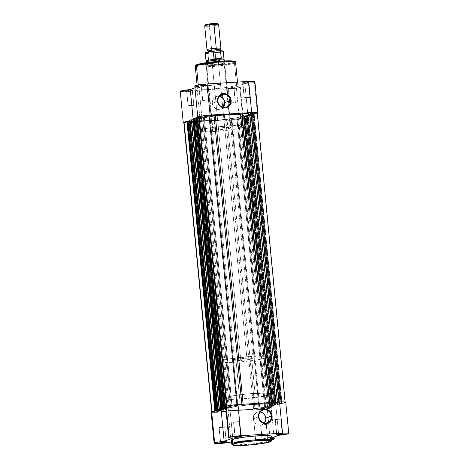 <?xml version="1.0" encoding="UTF-8"?>
<svg xmlns="http://www.w3.org/2000/svg" width="469" height="469" viewBox="0 0 469 469"><rect width="100%" height="100%" fill="white"/><g stroke="black" fill="none" stroke-linecap="round" stroke-linejoin="round"><path stroke-width="0.35" stroke-dasharray="2.35 1.76" d="M240.591 436.106L235.121 436.44L234.635 437.049L235.121 436.44L240.755 435.994L239.366 421.578L233.738 422.024L235.121 436.44L233.738 422.024L236.001 422.182L239.208 421.69L240.591 436.106L239.008 436.422L240.914 436.393L240.591 436.106M226.064 441.552L220.6 441.886L220.108 442.496L220.6 441.886L226.228 441.44L224.839 427.025L219.211 427.47L220.6 441.886L219.046 427.581L224.68 427.136L226.064 441.552L224.481 441.868L226.386 441.833L226.064 441.552M282.162 433.555L276.692 433.895L276.2 434.505L276.692 433.895L282.326 433.444L280.937 419.028L275.303 419.479L276.692 433.895L275.303 419.479L280.773 419.139L282.162 433.555L280.579 433.878L282.479 433.843L282.162 433.555M267.635 439.002L262.165 439.336L261.673 439.951A3.494 0.34 -5.5 0 1 265.354 439.371A3.494 0.34 -5.5 0 1 268.415 439.383A3.494 0.34 -5.5 0 1 268.239 439.547L267.635 439.002L266.41 424.474L260.776 424.92L262.165 439.336L267.799 438.89L262.001 439.447L260.617 425.031L266.245 424.586L267.635 439.002L268.239 439.547L261.485 440.098L265.442 439.365L268.239 439.547A3.494 0.34 -5.5 0 1 264.223 440.151A3.494 0.34 -5.5 0 1 261.491 440.045A3.494 0.34 -5.5 0 1 261.673 439.951L262.165 439.336L264.287 439.506L267.635 439.002M231.639 444.043L236.3 444.841L250.968 444.149L270.836 440.936A0.815 0.762 -110.5 0 1 270.578 441.616A0.815 0.762 69.5 0 0 270.836 440.936A20.255 1.958 -5.5 0 1 248.523 444.36A20.255 1.958 -5.5 0 1 231.639 444.043M264.44 422.891L261.409 424.896L258.964 425.043L255.587 423.437L253.547 420.16L253.536 416.325L254.685 414.098L257.716 412.099L260.277 411.964A6.66 6.238 69.5 0 0 257.223 412.257A6.66 6.238 69.5 0 0 253.301 418.881L258.847 416.8L253.301 418.881A6.66 6.238 69.5 0 0 261.901 424.732A6.66 6.238 69.5 0 0 264.393 422.95M226.556 408.499L225.501 397.542A23.28 2.251 174.5 0 0 224.205 398.433A23.28 2.251 174.5 0 0 243.61 398.797A23.28 2.251 174.5 0 0 269.259 394.863L270.314 405.82A23.28 2.251 -5.5 0 1 244.666 409.754A23.28 2.251 -5.5 0 1 225.261 409.39A23.28 2.251 -5.5 0 1 226.556 408.499L225.296 409.496L228.649 410.223L245.205 409.707L264.129 407.327L270.314 405.82L271.574 404.823L269.312 404.184L265.495 404.002L251.665 404.612L236.376 406.377L226.556 408.499A23.28 2.251 -5.5 0 1 252.205 404.565A23.28 2.251 -5.5 0 1 271.61 404.929A23.28 2.251 -5.5 0 1 270.314 405.82L269.259 394.863L259.445 396.985L244.15 398.75L230.326 399.359L226.504 399.178L224.241 398.539L225.501 397.542L231.692 396.035L250.61 393.655L267.172 393.139L270.519 393.866L269.259 394.863A23.28 2.251 174.5 0 0 270.554 393.972A23.28 2.251 174.5 0 0 251.155 393.608A23.28 2.251 174.5 0 0 225.501 397.542L198.686 119.026A23.28 2.251 174.5 0 0 197.39 119.917A23.28 2.251 174.5 0 0 216.795 120.281A23.28 2.251 174.5 0 0 242.444 116.347L270.314 405.82A23.28 2.251 -5.5 0 1 244.666 409.754A23.28 2.251 -5.5 0 1 225.261 409.39A23.28 2.251 -5.5 0 1 226.556 408.499A23.28 2.251 -5.5 0 1 252.205 404.565A23.28 2.251 -5.5 0 1 271.61 404.929A23.28 2.251 -5.5 0 1 270.314 405.82L242.444 116.347A23.28 2.251 174.5 0 0 243.739 115.456A23.28 2.251 174.5 0 0 224.334 115.093A23.28 2.251 174.5 0 0 198.686 119.026L226.556 408.499L236.376 406.377L251.665 404.612L265.495 404.002L269.312 404.184L271.574 404.823L270.314 405.82L264.129 407.327L245.205 409.707L228.649 410.223L225.296 409.496L226.556 408.499M231.276 440.239A20.255 1.958 174.5 0 0 248.154 440.555A20.255 1.958 174.5 0 0 270.466 437.131L270.836 440.936L270.466 437.131L263.566 438.714L252.574 440.156L239.542 441.024L232.501 440.778M280.585 403.586L275.713 404.137L267.107 407.368L271.211 407.672L268.884 408.552L258.87 409.759L254.175 409.842L252.721 409.414L255.716 440.555L231.446 442.038L255.716 440.555L257.17 440.983L261.866 440.895L271.914 439.682A9.316 0.903 -5.5 0 1 261.725 440.907A9.316 0.903 -5.5 0 1 255.687 440.637A9.316 0.903 -5.5 0 1 255.716 440.555L252.721 409.414L228.098 410.92L216.25 412.362L211.8 412.315L211.232 411.888M271.932 438.486L270.103 438.503L271.744 437.888L270.103 438.503A9.316 0.903 -5.5 0 1 271.803 438.486M271.399 436.668L271.029 436.891M225.759 406.723L225.648 406.588A9.316 0.903 174.5 0 0 229.769 406.951L225.824 408.435L229.769 406.951L226.122 406.834M271.961 440.162A20.255 1.958 -5.5 0 1 270.836 440.936L271.961 440.162M270.466 437.131A20.255 1.958 174.5 0 0 271.598 436.358M222.23 442.085L220.436 441.997L222.23 442.085M219.211 427.47L221.538 427.617L224.839 427.007L219.211 427.47M236.757 436.639L234.963 436.551L236.757 436.639M233.738 422.024L239.36 421.567L236.065 422.176L233.738 422.024M260.776 424.92L266.404 424.463L263.109 425.072L260.776 424.92M278.328 434.095L276.528 434.007L278.328 434.095M275.303 419.479L277.636 419.626L280.931 419.016L275.303 419.479M211.12 412.046A9.316 0.903 174.5 0 0 217.739 412.274A9.316 0.903 174.5 0 0 228.098 410.92L231.094 442.062L228.098 410.92L252.721 409.414A9.316 0.903 174.5 0 0 252.685 409.501A9.316 0.903 174.5 0 0 263.367 409.367A9.316 0.903 174.5 0 0 265.114 409.161A9.316 0.903 174.5 0 0 271.229 407.713A9.316 0.903 174.5 0 0 267.107 407.368L270.103 438.503L267.107 407.368L275.713 404.137A9.316 0.903 174.5 0 0 285.756 402.273M229.769 406.951L232.765 438.093L229.769 406.951M278.709 435.279L275.713 404.137L278.709 435.279M203.382 117.121L231.287 406.57L203.382 117.121L199.237 117.432L203.382 117.121L231.252 406.594L225.683 406.992L230.519 406.699L202.643 117.227L230.519 406.699L231.287 406.57L227.037 406.101A8.729 0.844 -5.5 0 1 236.927 404.688L241.928 405.222L241.846 404.325L241.928 405.222L236.927 404.688L227.037 406.101L231.229 406.553L203.382 117.121M237.707 405.538L231.962 405.996L204.255 116.406L206.559 116.564L209.831 116.066L237.707 405.538L209.995 115.954L207.521 115.907L204.255 116.406L232.126 405.878L237.871 405.427L231.967 406.007L235.327 405.386L237.707 405.538M223.18 410.985L217.434 411.442L189.728 121.852L192.038 122.01L195.303 121.512L223.18 410.985L195.473 121.395L192.999 121.348L189.728 121.852L217.598 411.325L223.344 410.867L217.44 411.454L220.799 410.832L223.18 410.985M264.745 408.44L259.005 408.892L231.293 119.308L233.603 119.466L236.874 118.962L264.745 408.44L237.038 118.85L234.564 118.804L231.293 119.308L259.169 408.78L264.915 408.323L259.005 408.909L262.37 408.282L264.745 408.44M279.272 402.994L273.527 403.446L245.82 113.861L248.13 114.02L251.402 113.521L279.272 402.994L251.566 113.404L249.092 113.357L245.82 113.861L273.697 403.334L279.436 402.877L273.533 403.463L276.898 402.836L279.272 402.994M183.825 122.52A8.729 0.844 174.5 0 0 188.849 122.802L216.719 412.274L227.787 410.721L239.835 410.381L254.415 409.091L259.92 409.63L269.833 408.218L265.589 407.749L237.713 118.276L265.642 407.766L237.771 118.294L241.963 118.745L269.833 408.218A8.729 0.844 -5.5 0 1 264.504 409.179A8.729 0.844 -5.5 0 1 263.941 409.244A8.729 0.844 -5.5 0 1 259.92 409.63L232.044 120.152A8.729 0.844 174.5 0 0 241.963 118.745L269.833 408.218L265.583 407.749L271.363 407.315L266.357 407.62L238.481 118.147L237.748 118.252L265.618 407.725L266.357 407.62L238.481 118.147L243.487 117.842L271.363 407.315L272.249 407.227L273.134 406.992L245.258 117.52L244.965 117.631L272.835 407.104L273.163 406.969L267.635 407.338L270.156 406.394L274.863 406.172L273.931 406.23L246.278 116.675L274.154 406.148L270.156 406.394L242.285 116.916L239.765 117.866L267.635 407.338L239.765 117.866L243.757 117.619L271.85 407.01L243.974 117.537L244.906 117.479L272.776 406.951L271.85 407.01L243.974 117.537L271.627 407.092L267.635 407.338L270.156 406.394L242.285 116.916L246.278 116.675L273.931 406.23L246.061 116.758L246.987 116.699L274.863 406.172L275.895 405.955L248.025 116.482L247.726 116.593L275.602 406.066L275.948 405.931L271.914 406.043L273.855 405.304L245.985 115.831L273.837 405.31A26.194 2.533 -5.5 0 1 271.967 406.013L244.038 116.57L244.425 116.582L272.301 406.054L275.186 405.878L247.31 116.406L244.425 116.582L272.301 406.054L271.914 406.043L244.073 116.547A26.194 2.533 174.5 0 0 245.967 115.837L273.837 405.31L277.478 405.023L249.602 115.55L246.723 115.726L274.594 405.198L246.723 115.726L245.985 115.831L273.855 405.304L278.856 404.841L279.248 404.7L251.378 115.227L251.079 115.339L278.955 404.811L279.284 404.677L273.749 405.046L276.276 404.102L280.978 403.879L280.046 403.938L252.392 114.383L280.269 403.856L276.276 404.102L248.4 114.624L276.276 404.102L273.749 405.046L245.879 115.573L249.871 115.327L277.748 404.8L250.094 115.245L251.021 115.186L278.897 404.659L277.965 404.718L250.094 115.245L277.748 404.8L273.749 405.046L245.879 115.573L248.4 114.624L252.392 114.383L280.046 403.938L252.175 114.465L253.108 114.407L280.978 403.879L281.599 403.803L282.01 403.662L254.139 114.19L253.84 114.301L281.717 403.774L275.907 403.879L276.235 403.797L248.365 114.325L248.066 114.383L275.942 403.856L248.037 114.407L253.43 114.114L281.3 403.586L276.294 403.897L248.423 114.418L276.294 403.897L275.907 403.879L276.235 403.797L248.365 114.325L257.059 113.082L284.935 402.554L276.235 403.797L284.935 402.554L257.059 113.082A8.729 0.844 174.5 0 0 257.299 112.853M195.163 119.536L222.974 408.358L195.163 119.536L194.406 119.648L195.163 119.536A26.194 2.533 174.5 0 1 195.948 119.19L223.789 408.311L195.948 119.19A26.194 2.533 174.5 0 0 195.163 119.536M225.026 407.309L197.15 117.836L196.224 117.889L224.094 407.362L196.224 117.889L197.373 117.754L225.243 407.227L197.373 117.754L201.365 117.508L197.15 117.836L225.026 407.309M225.706 407.198L229.235 406.981L201.365 117.508L229.235 406.981L226.715 407.924L198.844 118.452L201.365 117.508L198.844 118.452L195.907 118.634L198.844 118.452L226.715 407.924L225.777 407.983L229.235 406.981L225.706 407.198M195.075 118.68L222.722 408.171L195.075 118.68M221.69 408.44L193.814 118.962L196.699 118.786L224.575 408.259L196.699 118.786L197.086 118.804L193.814 118.962L221.69 408.44M197.033 118.833L197.033 118.833A26.194 2.533 174.5 0 0 195.948 119.19A26.194 2.533 174.5 0 1 197.033 118.833L224.897 408.259L197.033 118.833M222.212 408.405L194.406 119.648L222.212 408.405M193.117 119.724L194.406 119.648L193.117 119.724M218.906 409.601L191.035 120.128L190.103 120.181L217.979 409.66L190.103 120.181L191.252 120.046L219.129 409.519L191.252 120.046L195.251 119.8L191.035 120.128L218.906 409.601M223.121 409.273L195.251 119.8L192.724 120.744L220.524 409.431L192.724 120.744L189.793 120.926L192.724 120.744L195.251 119.8L223.121 409.273M188.96 120.979L216.608 410.463L188.96 120.979M220.577 410.422L192.706 120.949L187.7 121.254L215.57 410.733L187.7 121.254L192.706 120.949L220.577 410.422L220.963 410.439L220.635 410.522L192.765 121.049L193.093 120.967L192.706 120.949L186.984 121.87L192.765 121.049L220.635 410.522L211.941 411.764L220.887 410.475L216.895 410.651L220.577 410.422M183.871 122.597L188.849 122.802L199.167 121.33L227.043 410.803L228.432 410.697L200.562 121.225L199.167 121.33L227.043 410.803L216.719 412.274A8.729 0.844 -5.5 0 1 211.701 411.993A8.729 0.844 -5.5 0 1 211.941 411.764L211.748 412.069L212.563 412.269L216.719 412.274L188.849 122.802L199.917 121.248L211.965 120.908L226.539 119.618L232.044 120.152L237.859 119.542L241.963 118.745L237.748 118.252L244.871 117.66L239.765 117.866L242.285 116.916L247.614 116.623L244.038 116.57L245.967 115.837L251.378 115.227L245.879 115.573L248.4 114.624L254.192 114.166L248.066 114.383L257.059 113.082M280.151 402.044A8.729 0.844 -5.5 0 1 285.175 402.326A8.729 0.844 -5.5 0 1 284.935 402.554L285.129 402.25L284.314 402.05L280.151 402.044L269.833 403.516L269.745 402.619L269.833 403.516L268.438 403.616L268.35 402.701L268.438 403.616L257.035 403.932L243.206 405.163A26.194 2.533 -5.5 0 1 268.438 403.616L280.151 402.044M243.118 404.249L243.206 405.163L241.928 405.222L243.206 405.163L243.118 404.249M263.941 409.244L264.34 409.197M275.948 405.931L248.089 116.441L247.31 116.406L275.186 405.878L275.96 405.914L248.089 116.441M195.866 117.854L196.224 117.889L195.872 117.889M189.752 120.146L190.103 120.181L189.752 120.181M199.161 116.629L203.358 117.08L199.161 116.629M204.255 116.406L209.995 115.937L206.63 116.558L204.255 116.406M189.728 121.852L195.467 121.383L192.102 122.004L189.728 121.852M231.293 119.308L237.033 118.839L233.673 119.46L231.293 119.308M245.82 113.861L251.56 113.392L248.201 114.014L245.82 113.861M198.686 119.026L208.5 116.904L223.795 115.134L237.619 114.524L242.326 114.829L243.704 115.351L242.444 116.347L236.253 117.854L217.335 120.234L200.773 120.75L197.426 120.023L198.686 119.026A23.28 2.251 174.5 0 0 197.39 119.917A23.28 2.251 174.5 0 0 216.795 120.281A23.28 2.251 174.5 0 0 242.444 116.347L243.499 127.304A23.28 2.251 -5.5 0 1 217.845 131.232A23.28 2.251 -5.5 0 1 198.446 130.874A23.28 2.251 -5.5 0 1 199.741 129.983L198.686 119.026L199.542 118.739L210.499 116.605L223.795 115.134L237.619 114.524L242.326 114.829L243.704 115.351L242.444 116.347L236.253 117.854L219.598 120.041L203.505 120.844L198.803 120.539L197.408 119.8L198.686 119.026L199.741 129.983L198.481 130.974L199.858 131.496L207.949 131.771L220.653 130.998L233.679 129.426L242.643 127.591L244.771 126.53L243.382 125.786L238.674 125.481L229.265 125.774L211.554 127.562L199.741 129.983A23.28 2.251 -5.5 0 1 225.39 126.05A23.28 2.251 -5.5 0 1 244.795 126.413A23.28 2.251 -5.5 0 1 243.499 127.304L242.444 116.347A23.28 2.251 174.5 0 0 243.739 115.456A23.28 2.251 174.5 0 0 224.334 115.093A23.28 2.251 174.5 0 0 198.686 119.026M253.43 114.114L281.3 403.586L282.01 403.662L254.204 114.149L253.43 114.114M244.965 117.631L272.835 407.104L271.363 407.315L243.487 117.842L244.965 117.631M251.079 115.339L278.955 404.811L277.478 405.023L249.602 115.55L251.079 115.339M253.84 114.301L281.717 403.774L280.978 403.879L253.108 114.407L253.84 114.301M251.021 115.186L278.897 404.659L279.248 404.7L251.407 115.204L251.021 115.186M247.726 116.593L275.602 406.066L274.863 406.172L246.987 116.699L247.726 116.593M244.906 117.479L272.776 406.951L273.134 406.992L245.293 117.496L244.906 117.479M225.794 119.683L253.67 409.156A26.194 2.533 -5.5 0 1 228.432 410.697L200.562 121.225A26.194 2.533 174.5 0 0 225.794 119.683L253.67 409.156L254.943 409.097L227.072 119.618L225.794 119.683M232.044 120.152L227.072 119.618L254.943 409.097L259.92 409.63L232.044 120.152M242.936 83.294L246.278 82.796L248.4 82.96L248.892 82.351A3.494 0.34 174.5 0 0 249.074 82.251A3.494 0.34 174.5 0 0 246.342 82.151A3.494 0.34 174.5 0 0 242.332 82.755L242.936 83.294L244.32 97.71L247.526 97.218L249.789 97.376L248.564 82.849L242.772 83.406L248.4 82.96L249.789 97.376L246.583 97.869L244.161 97.822L242.936 83.294L242.139 82.902L245.809 82.872L249.086 82.204L242.332 82.755A3.494 0.34 174.5 0 0 242.156 82.919A3.494 0.34 174.5 0 0 245.217 82.925A3.494 0.34 174.5 0 0 248.892 82.351L248.4 82.96L242.936 83.294M201.365 85.839L204.713 85.34L206.835 85.505L207.327 84.895A3.494 0.34 174.5 0 0 207.509 84.795A3.494 0.34 174.5 0 0 204.777 84.696A3.494 0.34 174.5 0 0 200.761 85.299L201.365 85.839L202.755 100.255L208.224 99.92L206.999 85.393L201.201 85.95L206.835 85.505L208.224 99.92L205.017 100.413L202.59 100.372L201.365 85.839L200.574 85.446L204.244 85.417L207.515 84.748L200.761 85.299A3.494 0.34 174.5 0 0 200.585 85.464A3.494 0.34 174.5 0 0 203.646 85.475A3.494 0.34 174.5 0 0 207.327 84.895L206.835 85.505L201.365 85.839M186.838 91.285L190.185 90.787L192.308 90.951L192.8 90.341A3.494 0.34 174.5 0 0 192.982 90.241A3.494 0.34 174.5 0 0 190.25 90.142A3.494 0.34 174.5 0 0 186.234 90.746L186.838 91.285L188.227 105.701L191.434 105.208L193.697 105.367L192.472 90.839L186.674 91.396L192.308 90.951L193.697 105.367L190.49 105.859L188.063 105.812L186.838 91.285L186.046 90.892L189.716 90.863L192.988 90.195L186.234 90.746A3.494 0.34 174.5 0 0 186.064 90.91A3.494 0.34 174.5 0 0 189.118 90.916A3.494 0.34 174.5 0 0 192.8 90.341L192.308 90.951L186.838 91.285M228.409 88.741L231.75 88.236L233.879 88.407L234.365 87.797A3.494 0.34 174.5 0 0 234.547 87.697A3.494 0.34 174.5 0 0 231.815 87.597A3.494 0.34 174.5 0 0 227.805 88.195L228.409 88.741L229.792 103.157L235.262 102.822L234.037 88.295L228.245 88.852L233.879 88.407L235.262 102.822L230.818 103.379L229.634 103.268L228.409 88.741L227.617 88.348L231.281 88.319L234.559 87.644L227.805 88.195A3.494 0.34 174.5 0 0 227.629 88.365A3.494 0.34 174.5 0 0 230.689 88.371A3.494 0.34 174.5 0 0 234.365 87.797L233.879 88.407L228.409 88.741M206.647 64.593A9.316 0.903 -5.5 0 1 217.352 62.987A9.316 0.903 -5.5 0 1 224.633 63.256A9.316 0.903 -5.5 0 1 224.153 63.52L224.645 62.91A9.896 0.956 174.5 0 0 225.155 62.629A9.896 0.956 174.5 0 0 217.417 62.342A9.896 0.956 174.5 0 0 206.043 64.054L206.647 64.593L212.867 129.18A9.316 0.903 -5.5 0 1 223.127 127.603A9.316 0.903 -5.5 0 1 230.889 127.75A9.316 0.903 -5.5 0 1 230.367 128.107L224.153 63.52A9.316 0.903 174.5 0 0 224.669 63.163A9.316 0.903 174.5 0 0 216.907 63.022A9.316 0.903 174.5 0 0 206.647 64.593A9.316 0.903 174.5 0 0 206.131 64.951A9.316 0.903 174.5 0 0 213.893 65.097A9.316 0.903 174.5 0 0 224.153 63.52L230.367 128.107A9.316 0.903 -5.5 0 1 220.108 129.679A9.316 0.903 -5.5 0 1 212.351 129.532A9.316 0.903 -5.5 0 1 212.867 129.18L206.647 64.593L206.043 64.054L205.51 64.476L208.781 64.828L215.898 64.388L222.693 63.421L225.179 62.488L221.907 62.137L216.719 62.4L206.043 64.054A9.896 0.956 174.5 0 0 205.551 64.517A9.896 0.956 174.5 0 0 214.216 64.546A9.896 0.956 174.5 0 0 224.645 62.91L224.153 63.52A9.316 0.903 -5.5 0 1 214.339 65.056A9.316 0.903 -5.5 0 1 206.184 65.033A9.316 0.903 -5.5 0 1 206.647 64.593M196.183 65.044L197.074 64.599C194.477 65.343 195.526 66.668 208.963 65.877C223.414 64.599 231.633 63.432 233.615 62.365A0.815 0.762 -110.5 0 1 234.453 63.122L214.591 66.334L199.923 67.026L195.262 66.229A20.255 1.958 174.5 0 0 212.14 66.545A20.255 1.958 174.5 0 0 234.453 63.122L236.599 85.381A20.255 1.958 -5.5 0 1 214.286 88.805A20.255 1.958 -5.5 0 1 197.402 88.489A20.255 1.958 -5.5 0 1 198.534 87.715L198.264 84.942L198.534 87.715L197.42 88.389L197.642 88.752L204.138 89.298L214.755 88.764L226.322 87.486L234.934 85.891L237.713 84.707L236.499 84.062L232.401 83.799L220.377 84.326L207.069 85.868L198.534 87.715A20.255 1.958 -5.5 0 1 220.846 84.291A20.255 1.958 -5.5 0 1 237.724 84.608A20.255 1.958 -5.5 0 1 236.599 85.381L234.453 63.122A20.255 1.958 174.5 0 0 235.585 62.348M223.49 107.307L221.597 108.861L218.015 109.459L214.638 107.847L212.598 104.575L212.346 101.996L213.735 98.513L216.766 96.514L219.328 96.38A6.66 6.238 69.5 0 0 216.273 96.673A6.66 6.238 69.5 0 0 212.351 103.291L217.897 101.216L212.351 103.291A6.66 6.238 69.5 0 0 220.952 109.148A6.66 6.238 69.5 0 0 223.443 107.36M183.707 122.802L189.488 122.825L200.222 121.448L224.844 119.941L226.644 120.386L233.814 120.064L242.836 118.598L243.352 118.258L242.878 118.012L239.231 117.889A9.316 0.903 -5.5 0 1 243.352 118.241A9.316 0.903 -5.5 0 1 242.836 118.598L239.835 87.463A9.316 0.903 174.5 0 0 240.357 87.105A9.316 0.903 174.5 0 0 236.235 86.753L239.231 117.889L247.837 114.665L256.742 113.351L257.364 113.152L254.362 82.016A9.316 0.903 174.5 0 0 254.884 81.659M198.657 117.42L201.893 117.479L193.287 120.703L186.504 121.565M197.596 86.36L196.505 86.343M195.086 86.185L194.823 85.886M254.866 81.618L251.865 82.626L244.841 83.529L236.235 86.753L239.278 86.788L240.222 87.281L235.631 88.354L227.559 89.169L222.769 89.192L221.849 88.805L197.226 90.312L186.492 91.69M185.366 91.748L184.317 91.789M194.776 85.991A9.316 0.903 174.5 0 0 198.897 86.343L194.952 87.82L198.897 86.343L201.893 117.479A9.316 0.903 -5.5 0 1 198.962 117.449M234.682 61.715L232.9 62.6L228.444 63.62L214.538 65.449L202.456 66.123L197.912 65.965L196.024 65.431M225.167 60.917L226.756 60.864M230.801 60.87L232.776 60.999M234.078 61.222L234.465 61.369M230.367 128.107L220.324 129.661L214.216 129.895L212.363 129.573L214.702 128.699L222.91 127.621L229.968 127.451L230.871 127.709L230.367 128.107M235.262 102.822L229.64 103.28L232.935 102.67L235.262 102.822M249.789 97.376L247.462 97.224L244.161 97.833L249.789 97.376M193.697 105.367L191.364 105.214L188.069 105.83L193.697 105.367M208.224 99.92L202.596 100.384L205.891 99.774L208.224 99.92M180.248 91.437A9.316 0.903 174.5 0 0 186.867 91.66A9.316 0.903 174.5 0 0 197.226 90.312L200.222 121.448A9.316 0.903 -5.5 0 1 191.481 122.679A9.316 0.903 -5.5 0 1 183.854 122.831M187.014 121.477A9.316 0.903 -5.5 0 1 193.287 120.703L193.117 118.886L193.287 120.703L201.893 117.479L198.897 86.343M221.849 88.805A9.316 0.903 174.5 0 0 221.814 88.887A9.316 0.903 174.5 0 0 229.576 89.034A9.316 0.903 174.5 0 0 239.835 87.463L242.836 118.598A9.316 0.903 -5.5 0 1 232.577 120.175A9.316 0.903 -5.5 0 1 224.815 120.029A9.316 0.903 -5.5 0 1 224.844 119.941L221.849 88.805L224.844 119.941L200.222 121.448L197.226 90.312L221.849 88.805M257.329 113.164A9.316 0.903 -5.5 0 1 247.837 114.665L244.841 83.529A9.316 0.903 174.5 0 0 254.362 82.016L257.364 113.152M247.837 114.665L239.231 117.889L236.235 86.753L244.841 83.529L247.837 114.665M234.453 63.122A0.815 0.762 69.5 0 0 233.615 62.365L234.582 61.849M220.676 48.6A6.982 0.674 -5.5 0 1 211.66 49.925A1.565 0.528 86.5 0 1 212.129 51.244A5.997 0.58 174.5 0 0 220.049 49.978A5.997 0.58 -5.5 0 1 212.129 51.244A1.565 0.528 -93.5 0 0 211.66 49.925A6.982 0.674 -5.5 0 1 207.075 49.82M220.711 48.583A6.982 0.674 -5.5 0 1 211.66 49.925L209.367 26.065A6.982 0.674 174.5 0 0 218.613 24.535M218.572 24.476A6.982 0.674 -5.5 0 1 209.367 26.065L209.584 25.015A6.038 0.586 174.5 0 0 217.546 23.638M212.129 51.244A1.565 0.528 86.5 0 1 211.941 52.809A6.982 0.674 174.5 0 0 221.116 51.197A6.982 0.674 174.5 0 0 216.526 51.092L221.175 51.25L218.419 52.094L211.941 52.809L207.292 52.651L210.053 51.807L216.526 51.092A6.982 0.674 174.5 0 0 207.515 52.417A6.982 0.674 174.5 0 0 211.941 52.809A1.565 0.528 -93.5 0 0 212.129 51.244A5.997 0.58 -5.5 0 1 208.136 51.039M224.387 60.255A9.316 0.903 -5.5 0 1 212.064 62.318L210.458 62.137L208.793 61.246L215.84 60.818L212.064 62.318L240.767 360.444A9.316 0.903 -5.5 0 1 234.559 360.192A9.316 0.903 -5.5 0 1 246.887 358.152L253.084 358.363L249.402 359.489L240.767 360.444L234.57 360.233L238.252 359.107L246.887 358.152L218.308 61.328L246.887 358.152A9.316 0.903 -5.5 0 1 253.096 358.404A9.316 0.903 -5.5 0 1 240.767 360.444L212.064 62.318A9.316 0.903 174.5 0 0 224.393 60.284L253.096 358.404M251.472 356.434L255.025 393.339A23.28 2.251 -5.5 0 1 270.554 393.972A23.28 2.251 -5.5 0 1 239.735 399.066L236.183 362.162A23.28 2.251 174.5 0 0 267.002 357.067A23.28 2.251 174.5 0 0 251.472 356.434A23.28 2.251 174.5 0 0 220.653 361.529A23.28 2.251 174.5 0 0 236.183 362.162L239.735 399.066L228.872 399.33L224.241 398.539L225.501 397.542L230.097 396.346L246.073 394.066L262.816 393.04L268.256 393.227L270.519 393.866L270.332 394.329L268.403 395.15L261.327 396.68L239.735 399.066A23.28 2.251 -5.5 0 1 224.205 398.433A23.28 2.251 -5.5 0 1 255.025 393.339L251.472 356.434L229.886 358.82L222.804 360.35L221.304 360.913L220.688 361.634L225.313 362.426L234.072 362.279L245.135 361.435L257.774 359.776L265.706 357.958L266.984 357.185L266.726 356.762L262.341 356.17L251.472 356.434M214.122 51.115L212.809 51.256M208.183 51.924L206.612 52.282M205.604 52.745L207.814 53.126L214.345 52.78L221.151 51.795L222.804 51.027M219.938 50.769L219.697 50.775A8.671 0.838 174.5 0 1 222.382 51.449A8.671 0.838 174.5 0 1 214.345 52.78L215.23 53.073L215.84 60.818L208.793 61.246L208.664 60.9L215.939 60.454L208.664 60.9L207.99 53.402L214.345 52.78M220.494 51.057L220.963 51.139M224.006 59.305L224.006 59.293A9.022 0.874 -5.5 0 1 215.5 60.999L215.939 60.454L215.23 53.073A9.022 0.874 174.5 0 0 223.25 51.432M206.043 61.011A9.022 0.874 174.5 0 0 209.068 61.392L210.458 62.137L212.064 62.318L215.5 60.999A9.022 0.874 174.5 0 0 224 59.282M234.559 360.192L205.85 62.066A9.316 0.903 174.5 0 0 212.064 62.318A9.316 0.903 -5.5 0 1 207.972 62.436M205.287 53.161A9.022 0.874 174.5 0 0 207.955 53.519L208.664 60.9L209.068 61.392A9.022 0.874 -5.5 0 1 206.043 61.034L206.043 61.023M206.765 25.08L216.748 24.071M205.58 24.787A6.038 0.586 174.5 0 0 209.584 25.015L209.367 26.065L211.66 49.925A6.982 0.674 -5.5 0 1 207.234 49.878M204.707 25.877A6.982 0.674 174.5 0 0 209.367 26.065M223.244 51.461A9.022 0.874 -5.5 0 1 215.23 53.073M215.171 52.962L214.591 52.78M205.662 52.862A8.671 0.838 174.5 0 0 208.769 53.12M207.99 53.402L208.295 53.208M240.738 435.965L241.371 436.481M226.21 441.411L226.844 441.927M282.309 433.42L282.936 433.936M267.781 438.867L268.415 439.383M261.901 424.732L267.441 422.657M280.937 419.028L282.326 433.444M266.41 424.474L267.799 438.89M239.366 421.578L240.755 435.994M224.839 427.025L226.228 441.44M198.446 130.874L220.653 361.529M244.795 126.413L267.002 357.067M219.046 427.581L220.436 441.997M233.574 422.135L234.963 436.551M260.617 425.031L262.001 439.447M275.145 419.591L276.528 434.007M274.048 437.026L271.229 407.713M255.687 440.637L252.685 409.501M257.223 412.257L262.769 410.182M262.013 439.424L261.491 440.045M276.54 433.977L276.018 434.605M220.448 441.968L219.926 442.595M234.975 436.522L234.453 437.149M203.417 117.098L231.287 406.57M231.962 405.996L204.085 116.523M217.434 411.442L189.564 121.963M259.005 408.892L231.129 119.419M273.527 403.446L245.656 113.973M197.086 118.804L224.962 408.276M193.093 120.967L220.963 410.439M211.701 411.993L211.671 411.682M265.583 407.749L237.713 118.276M271.914 406.043L244.038 116.57M275.907 403.879L248.037 114.407M285.175 402.326L285.146 402.015M279.436 402.877L251.566 113.404M264.915 408.323L237.038 118.85M223.344 410.867L195.473 121.395M237.871 405.427L209.995 115.954M254.204 114.149L282.074 403.621M251.407 115.204L279.284 404.677M245.293 117.496L273.169 406.969M248.552 82.878L249.074 82.251M206.987 85.422L207.509 84.795M192.46 90.869L192.982 90.241M234.025 88.324L234.547 87.697M224.633 63.256L225.155 62.629M216.273 96.673L221.819 94.591M240.357 87.105L243.352 118.241M208.383 99.809L206.999 85.393M193.855 105.255L192.472 90.839M249.954 97.265L248.564 82.849M235.426 102.711L234.037 88.295M197.086 85.165L197.402 88.489M230.889 127.75L224.669 63.163M212.351 129.532L206.131 64.951M237.484 82.093L237.724 84.608M229.634 103.268L228.245 88.852M244.161 97.822L242.772 83.406M188.063 105.812L186.674 91.396M202.59 100.372L201.201 85.95M221.814 88.887L224.815 120.029M220.952 109.148L226.492 107.067M206.184 65.033L205.551 64.517M228.262 88.876L227.629 88.365M186.691 91.426L186.064 90.91M201.219 85.979L200.585 85.464M242.79 83.435L242.156 82.919M207.48 52.434L207.931 51.971M220.958 51.133L220.424 50.769"/><path stroke-width="0.7" d="M241.195 436.645L236.769 437.278L234.635 437.049A3.494 0.34 -5.5 0 1 238.311 436.475A3.494 0.34 -5.5 0 1 241.371 436.481A3.494 0.34 -5.5 0 1 241.195 436.645A3.494 0.34 -5.5 0 1 237.185 437.249A3.494 0.34 -5.5 0 1 234.453 437.149A3.494 0.34 -5.5 0 1 234.635 437.049L239.061 436.416L241.195 436.645M226.668 442.091L226.386 441.833L226.668 442.091L225.982 442.273L222.242 442.724L220.108 442.496A3.494 0.34 -5.5 0 1 223.783 441.915A3.494 0.34 -5.5 0 1 226.844 441.927A3.494 0.34 -5.5 0 1 226.668 442.091A3.494 0.34 -5.5 0 1 222.658 442.695A3.494 0.34 -5.5 0 1 219.926 442.595A3.494 0.34 -5.5 0 1 220.108 442.496L224.534 441.862L226.668 442.091M282.766 434.101L282.479 433.843L282.766 434.101L282.074 434.282L278.334 434.734L276.2 434.505A3.494 0.34 -5.5 0 1 279.882 433.925A3.494 0.34 -5.5 0 1 282.936 433.936A3.494 0.34 -5.5 0 1 282.766 434.101A3.494 0.34 -5.5 0 1 278.75 434.704A3.494 0.34 -5.5 0 1 276.018 434.605A3.494 0.34 -5.5 0 1 276.2 434.505L280.632 433.872L282.766 434.101M258.847 416.8A6.66 6.238 69.5 0 0 265.741 423.02A6.66 6.238 69.5 0 0 271.363 416.032L272.102 415.933A7.246 6.783 -110.5 0 1 265.987 423.525A7.246 6.783 -110.5 0 1 258.489 416.765L258.847 416.8A6.66 6.238 -110.5 0 1 262.769 410.182A6.66 6.238 -110.5 0 1 271.363 416.032A6.66 6.238 -110.5 0 1 267.441 422.657A6.66 6.238 -110.5 0 1 258.847 416.8L258.489 416.765L258.741 413.986L259.996 411.565L263.291 409.39L265.946 409.226L268.502 410.146L271.322 413.212L272.108 417.34L270.601 421.127L267.301 423.302L263.332 423.138L260.019 420.681L258.489 416.765A7.246 6.783 -110.5 0 1 264.604 409.173A7.246 6.783 -110.5 0 1 272.102 415.933L265.823 418.114L271.363 416.032A6.66 6.238 69.5 0 0 264.469 409.818A6.66 6.238 69.5 0 0 258.847 416.8M232.501 440.778L231.305 440.327L232.401 439.465L232.765 443.269A0.815 0.762 69.5 0 0 233.609 444.032C235.59 442.965 243.81 441.792 258.261 440.52C271.698 439.723 272.747 441.048 270.15 441.792L271.199 440.96L269.312 440.426L256.443 440.637L240.239 442.513L235.209 443.539L232.542 444.676L233.709 445.292L237.636 445.55L249.18 445.04L261.948 443.563L270.15 441.792A0.815 0.762 69.5 0 0 270.578 441.616A0.815 0.762 -110.5 0 1 270.15 441.792C268.168 442.859 259.949 444.032 245.492 445.304C232.061 446.101 231.012 444.776 233.609 444.032A0.815 0.762 -110.5 0 1 232.765 443.269L231.639 444.043A20.255 1.958 -5.5 0 1 232.765 443.269L232.401 439.465A20.255 1.958 174.5 0 0 231.276 440.239L231.639 444.043L232.771 445.128L240.034 445.544C249.913 445.386 266.421 443.352 270.355 441.745L271.961 440.162L267.301 439.365L252.633 440.057L232.765 443.269A20.255 1.958 -5.5 0 1 255.083 439.846A20.255 1.958 -5.5 0 1 271.961 440.162L271.598 436.358A20.255 1.958 174.5 0 0 254.714 436.041A20.255 1.958 174.5 0 0 232.401 439.465L242.678 437.36L256.191 435.93L268.649 435.631L270.959 435.941L271.563 436.264L271.399 436.668M264.393 422.95A6.66 6.238 69.5 0 0 265.823 418.114A6.66 6.238 69.5 0 0 260.277 411.964M240.972 435.701L237.976 404.565A9.316 0.903 174.5 0 0 226.164 406.248L229.165 437.384A9.316 0.903 -5.5 0 1 240.972 435.701L229.165 437.384L228.643 437.724L229.124 437.976L232.765 438.093L224.159 441.317L221.163 410.182A9.316 0.903 174.5 0 0 211.636 411.688L214.638 442.83A9.316 0.903 -5.5 0 1 224.159 441.317L216.098 442.431L214.227 443.029L214.802 443.451L222.447 443.281L231.094 442.062A9.316 0.903 -5.5 0 1 220.741 443.416A9.316 0.903 -5.5 0 1 214.116 443.187A9.316 0.903 -5.5 0 1 214.638 442.83L211.636 411.688L212.258 411.495L221.163 410.182L225.824 408.435L221.163 410.182L224.159 441.317L232.765 438.093A9.316 0.903 -5.5 0 1 228.643 437.741A9.316 0.903 -5.5 0 1 229.165 437.384L226.164 406.248L230.889 405.28L237.976 404.565L240.972 435.701L282.543 433.157L240.972 435.701M288.752 433.409L285.756 402.273A9.316 0.903 174.5 0 0 279.542 402.015L282.543 433.157A9.316 0.903 -5.5 0 1 288.752 433.409A9.316 0.903 -5.5 0 1 278.709 435.279L271.744 437.888L278.709 435.279L286.254 434.276L288.746 433.444L287.561 433.086L282.543 433.157L279.542 402.015L237.976 404.565L282.438 401.904L285.246 402.033L285.551 402.49L280.585 403.586M271.879 439.688L274.207 438.808L271.803 438.486A9.316 0.903 -5.5 0 1 274.224 438.855A9.316 0.903 -5.5 0 1 271.914 439.682M271.029 436.891L270.466 437.131M226.122 406.834L225.759 406.723M225.648 406.588L226.164 406.248A9.316 0.903 174.5 0 0 225.648 406.6L228.643 437.741M211.12 412.063L211.636 411.688A9.316 0.903 174.5 0 0 211.12 412.046L214.116 443.187M224.481 441.868L222.23 442.085L224.481 441.868M239.008 436.422L236.757 436.639L239.008 436.422M280.579 433.878L278.328 434.095L280.579 433.878M264.44 422.891L265.829 419.409L265.102 415.616L262.511 412.796L260.16 411.946M217.593 409.642L217.979 409.66L217.593 409.642L189.716 120.17L217.593 409.642L217.921 409.507L190.045 120.035L191.522 119.824L219.398 409.296L217.921 409.507L222.933 409.038L222.974 408.358L223.033 409.009A26.194 2.533 -5.5 0 1 223.824 408.669L223.789 408.311L223.824 408.669A26.194 2.533 -5.5 0 1 224.903 408.306L224.903 408.306A26.194 2.533 174.5 0 0 223.824 408.669A26.194 2.533 174.5 0 0 223.033 409.009L222.277 409.12L222.212 408.405L222.277 409.12L219.398 409.296L191.522 119.824L193.117 119.724L191.076 119.859L189.752 120.146L217.622 409.619L217.921 409.507L190.045 120.035L189.752 120.181M223.707 407.35L195.831 117.877L197.637 117.531L225.513 407.004L197.637 117.531L199.237 117.432L196.165 117.742L224.035 407.215L225.683 406.992L223.742 407.327L224.035 407.215L196.165 117.742L195.866 117.854L223.707 407.35L225.026 407.309L223.707 407.35L195.872 117.889M209.057 115.216A8.729 0.844 174.5 0 0 199.161 116.629L227.025 405.99L199.161 116.629L206.096 115.48L209.057 115.216L236.921 404.636L209.057 115.216L215.33 115.691L243.118 404.249L215.33 115.691L209.057 115.216M225.243 407.227L225.706 407.198L225.243 407.227M195.907 118.634L195.075 118.68L195.907 118.634M180.26 91.473L182.634 90.593L190.291 89.567L220.917 408.411L224.575 408.259L220.911 408.405L221.274 408.253L193.398 118.774L194.137 118.675L222.013 408.147L221.274 408.253L225.777 407.983L222.722 408.171L195.069 118.616L194.137 118.675L222.013 408.147L222.939 408.089L195.069 118.616L193.914 118.692L193.105 118.886L220.975 408.364L221.274 408.253L193.398 118.774L193.076 118.956M224.575 408.259L224.962 408.276L224.575 408.259M217.979 409.66L219.129 409.519L217.979 409.66M219.129 409.519L223.121 409.273L220.6 410.217L223.121 409.273L219.129 409.519M220.524 409.431L220.6 410.217L220.524 409.431M189.793 120.926L188.96 120.979L189.793 120.926M186.996 121.254L214.796 410.703L215.16 410.545L187.283 121.072L188.022 120.967L215.892 410.439L215.16 410.545L220.6 410.217L216.608 410.463L188.954 120.908L188.022 120.967L215.892 410.439L216.825 410.381L188.954 120.908L187.577 121.008L186.99 121.178L214.861 410.656L215.16 410.545L187.283 121.072L186.961 121.248M215.57 410.733L216.895 410.651L215.57 410.733M183.871 122.597L186.984 121.87L184.065 122.286L211.924 411.594L184.065 122.286A8.729 0.844 174.5 0 0 183.825 122.52L211.701 411.993M257.059 113.082L257.252 112.777L256.437 112.578L252.281 112.572L280.145 401.98L252.281 112.572L241.957 114.043L252.281 112.572A8.729 0.844 174.5 0 1 257.299 112.853L285.175 402.326M269.745 402.619L241.957 114.043L269.745 402.619M240.568 114.143L241.957 114.043L240.568 114.143A26.194 2.533 174.5 0 0 215.33 115.691L229.165 114.459L240.568 114.143L268.35 402.701L240.568 114.143M241.846 404.325L214.057 115.749L241.846 404.325M183.854 122.831A9.316 0.903 -5.5 0 1 183.244 122.573L180.248 91.437A9.316 0.903 174.5 0 1 190.291 89.567L194.952 87.82L190.291 89.567L193.111 118.962M223.443 107.36A6.66 6.238 69.5 0 0 224.874 102.523L230.414 100.448A6.66 6.238 -110.5 0 1 226.492 107.067A6.66 6.238 -110.5 0 1 217.897 101.216A6.66 6.238 -110.5 0 1 221.819 94.591A6.66 6.238 -110.5 0 1 230.414 100.448A6.66 6.238 69.5 0 0 223.52 94.234A6.66 6.238 69.5 0 0 217.897 101.216L217.54 101.175A7.246 6.783 -110.5 0 1 223.654 93.583A7.246 6.783 -110.5 0 1 231.153 100.343L224.874 102.523A6.66 6.238 69.5 0 0 219.328 96.38M234.582 61.849L231.639 60.906L217.868 61.369L197.074 64.599A0.815 0.762 69.5 0 0 196.388 65.455L216.25 62.242L230.924 61.55L235.585 62.348A20.255 1.958 174.5 0 0 218.701 62.031A20.255 1.958 174.5 0 0 196.388 65.455L198.264 84.942L196.388 65.455A20.255 1.958 174.5 0 0 195.262 66.229L196.388 65.455A0.815 0.762 -110.5 0 1 197.074 64.599L208.687 62.342L225.167 60.917M257.88 112.795L254.884 81.659A9.316 0.903 174.5 0 0 248.67 81.407L251.671 112.542A9.316 0.903 -5.5 0 1 257.88 112.795A9.316 0.903 -5.5 0 1 257.364 113.152L257.792 112.941L257.587 112.607L253.319 112.46L208.482 115.204L198.745 116.623L197.801 117.191L199.501 117.485M187.483 121.401L183.443 122.362L183.408 122.72L184.165 122.872M198.897 86.343L197.596 86.36M196.505 86.343L195.086 86.185M194.805 86.05L199.067 84.807L207.105 83.951L250.317 81.325L253.964 81.36L254.79 81.799M186.703 91.672L185.366 91.748M184.317 91.789L180.407 91.578M210.1 115.087L251.671 112.542L248.67 81.407L207.105 83.951L210.1 115.087L207.105 83.951A9.316 0.903 174.5 0 0 194.776 85.991L197.771 117.127A9.316 0.903 -5.5 0 1 210.1 115.087M217.54 101.175L217.792 98.396L219.99 95.025L222.341 93.806L224.997 93.642L228.673 95.389L230.373 97.628L231.158 101.75L229.646 105.543L226.351 107.718L222.382 107.548L219.07 105.091L217.804 102.57L217.54 101.175L217.897 101.216A6.66 6.238 69.5 0 0 224.792 107.43A6.66 6.238 69.5 0 0 230.414 100.448L231.153 100.343A7.246 6.783 -110.5 0 1 225.038 107.934A7.246 6.783 -110.5 0 1 217.54 101.175M196.024 65.431L196.183 65.044M226.756 60.864L230.801 60.87M232.776 60.999L234.078 61.222M234.465 61.369L234.682 61.715M183.244 122.573A9.316 0.903 -5.5 0 1 187.014 121.477M198.962 117.449A9.316 0.903 -5.5 0 1 197.771 117.127M223.49 107.307L224.639 105.079L224.628 101.245L222.587 97.974L219.211 96.362M197.086 85.165L195.262 66.229C195.339 65.519 195.872 64.986 196.869 64.646C200.539 63.168 214.837 61.298 224.874 60.923C232.565 60.589 236.136 61.064 235.585 62.348L234.453 63.122M207.075 49.82A6.982 0.674 -5.5 0 1 216.25 48.207A1.565 0.528 -93.5 0 0 216.062 49.767A5.997 0.58 -5.5 0 1 220.049 49.978A5.997 0.58 174.5 0 0 216.062 49.767A1.565 0.528 86.5 0 1 216.25 48.207A6.982 0.674 -5.5 0 1 220.799 48.295M208.136 51.039A5.997 0.58 -5.5 0 1 216.062 49.767A5.997 0.58 174.5 0 0 208.136 51.039A5.997 0.58 174.5 0 0 212.129 51.244M220.911 48.395L218.613 24.535A6.982 0.674 174.5 0 0 213.952 24.347L216.25 48.207A6.982 0.674 -5.5 0 1 220.911 48.395A6.982 0.674 -5.5 0 1 220.711 48.583L220.061 49.931L220.424 50.769M209.367 26.065A6.982 0.674 -5.5 0 1 204.73 25.807A6.982 0.674 -5.5 0 1 213.952 24.347A6.982 0.674 -5.5 0 1 218.572 24.476L217.546 23.638A6.038 0.586 174.5 0 0 213.553 23.526L213.952 24.347L213.553 23.526L211.232 23.714L206.389 24.464L205.569 24.875L206.765 25.08M216.42 50.974A1.565 0.528 86.5 0 1 216.062 49.767A1.565 0.528 -93.5 0 0 216.315 50.799M224.393 60.284A9.316 0.903 174.5 0 0 218.179 60.026L218.308 61.328L218.179 60.026L214.186 59.229L213.307 51.514L214.122 51.115L219.697 50.775L214.122 51.115M212.809 51.256L208.183 51.924M206.612 52.282L205.604 52.745M222.804 51.027L219.697 50.775L220.582 51.068L221.292 58.449L214.016 58.895L221.292 58.449L221.227 58.795L214.186 59.229L221.227 58.795L218.179 60.026A9.316 0.903 -5.5 0 1 224.387 60.255L224 59.282A9.022 0.874 174.5 0 0 220.981 58.947A9.022 0.874 -5.5 0 1 224.006 59.305L223.25 51.432A9.022 0.874 174.5 0 0 220.582 51.068L221.227 58.795L218.179 60.026L214.556 59.34A9.022 0.874 174.5 0 0 206.043 61.011L205.856 62.043A9.316 0.903 -5.5 0 1 218.179 60.026A9.316 0.903 174.5 0 0 205.85 62.066A9.316 0.903 -5.5 0 0 207.972 62.436M220.494 51.057L220.963 51.139M205.287 53.161L206.043 61.034A9.022 0.874 -5.5 0 1 214.556 59.34L214.016 58.895L213.307 51.514A9.022 0.874 174.5 0 0 205.287 53.161C204.824 52.804 205.545 52.082 214.028 51.121M216.748 24.071L217.522 23.784M217.569 23.667L213.553 23.526A6.038 0.586 174.5 0 0 205.58 24.787L204.73 25.807M213.952 24.347A6.982 0.674 174.5 0 0 204.707 25.877L207.005 49.737A6.982 0.674 -5.5 0 1 216.25 48.207L213.952 24.347M207.931 51.971L208.125 51.08L207.234 49.878A6.982 0.674 -5.5 0 1 207.005 49.737M220.582 51.068A9.022 0.874 -5.5 0 1 223.244 51.461M207.955 53.519A9.022 0.874 -5.5 0 1 205.287 53.132A9.022 0.874 -5.5 0 1 213.307 51.514L213.882 51.144M213.94 51.133A8.671 0.838 174.5 0 0 205.662 52.862M220.524 50.951L220.184 50.799M274.224 438.855L274.048 437.026M193.04 118.933L220.911 408.405M186.926 121.225L214.796 410.697M235.585 62.348L237.484 82.093M219.82 50.769C225.097 50.992 222.353 51.115 223.25 51.432"/></g></svg>
